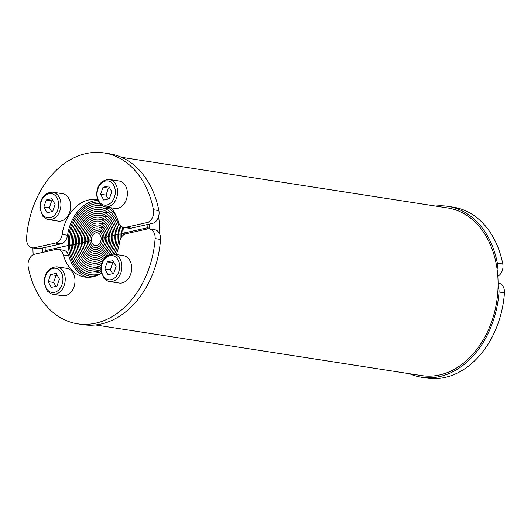 <?xml version="1.0" encoding="UTF-8"?>
<svg xmlns="http://www.w3.org/2000/svg" width="531" height="531" viewBox="0 0 531 531"><rect width="100%" height="100%" fill="white"/><g stroke="black" fill="none" stroke-linecap="round" stroke-linejoin="round"><path stroke-width="0.8" d="M42.686 247.97A71.778 53.087 -81.2 0 0 42.812 251.183A71.778 53.087 -81.2 0 0 42.885 252.351M149.795 228.98A71.778 53.087 -81.2 0 0 149.709 227.255A71.778 53.087 -81.2 0 0 149.47 224.069M95.461 324.939L421.72 375.603A84.827 62.738 -81.2 0 0 497.905 277.64A84.827 62.738 -81.2 0 0 447.759 207.96L121.493 157.295M33.181 254.754A84.827 62.738 98.8 0 1 33.095 253.36A84.827 62.738 98.8 0 1 32.915 247.931M158.59 216.522A84.827 62.738 98.8 0 1 159.426 225.078A84.827 62.738 98.8 0 1 159.585 233.786M97.419 199.782A39.148 28.959 -81.2 0 0 96.848 199.689A39.148 28.959 -81.2 0 0 62.147 234.43A9.79 7.242 98.8 0 1 55.529 243.039L34.389 247.771A9.79 7.242 98.8 0 1 32.338 247.844A9.79 7.242 98.8 0 1 26.55 239.806A9.79 7.242 98.8 0 1 26.563 238.147A86.46 63.946 98.8 0 1 104.103 152.941L109.525 153.784A86.46 63.946 98.8 0 1 158.869 210.588A9.79 7.242 98.8 0 1 159.074 212.194A9.79 7.242 98.8 0 1 152.337 223.425L131.197 228.157A9.79 7.242 98.8 0 1 129.146 228.23L123.723 227.387A9.79 7.242 98.8 0 1 118.347 221.845A39.148 28.959 -81.2 0 0 110.986 207.8M104.103 152.941A86.46 63.946 98.8 0 1 153.446 209.745A9.79 7.242 98.8 0 1 153.645 211.351A9.79 7.242 98.8 0 1 146.914 222.582L125.774 227.314A9.79 7.242 98.8 0 1 123.723 227.387M97.618 200.32A39.148 28.959 -81.2 0 0 67.57 235.273A9.79 7.242 98.8 0 1 60.952 243.882L39.818 248.614A9.79 7.242 98.8 0 1 37.761 248.687L32.338 247.844M102.118 205.802A33.931 25.096 -81.2 0 0 101.467 205.689A33.931 25.096 -81.2 0 0 70.995 244.871L72.488 245.103L69.534 245.203A35.889 26.543 98.8 0 1 99.503 203.539M122.163 226.896A35.889 26.543 98.8 0 1 122.986 233.235L121.526 233.56A33.931 25.096 -81.2 0 0 120.252 225.429M116.296 216.177A33.931 25.096 -81.2 0 0 106.1 207.037M121.592 237.005A33.931 25.096 -81.2 0 0 121.526 233.56L124.227 233.428L122.986 233.235A35.889 26.543 98.8 0 1 123.059 235.352M101.109 265.653A28.057 20.755 98.8 0 1 91.956 266.94A28.057 20.755 98.8 0 1 75.369 243.895L78.322 243.802L75.369 243.895A28.057 20.755 98.8 0 1 100.565 211.491A28.057 20.755 98.8 0 1 117.152 234.543L115.698 234.868A26.099 19.302 -81.2 0 0 100.266 213.429A26.099 19.302 -81.2 0 0 76.822 243.57A26.099 19.302 -81.2 0 0 92.255 265.009A26.099 19.302 -81.2 0 0 101.693 263.376M111.105 254.143A26.099 19.302 -81.2 0 0 115.698 234.868L118.639 234.768L117.152 234.543A28.057 20.755 98.8 0 1 112.904 254.05M84.15 242.494L81.197 242.587A20.231 14.961 98.8 0 1 99.363 219.23A20.231 14.961 98.8 0 1 111.324 235.844L109.864 236.169A18.273 13.514 -81.2 0 0 99.065 221.161A18.273 13.514 -81.2 0 0 82.657 242.262A18.273 13.514 -81.2 0 0 93.456 257.269A18.273 13.514 -81.2 0 0 109.864 236.169L111.324 235.844A20.231 14.961 98.8 0 1 93.157 259.208A20.231 14.961 98.8 0 1 81.197 242.587L84.15 242.494M112.811 236.076L111.324 235.844L112.811 236.076M89.991 241.193L87.031 241.286A12.399 9.173 98.8 0 1 98.162 226.969A12.399 9.173 98.8 0 1 105.49 237.151L104.036 237.476A10.441 7.719 -81.2 0 0 97.863 228.901A10.441 7.719 -81.2 0 0 88.485 240.955A10.441 7.719 -81.2 0 0 94.657 249.537A10.441 7.719 -81.2 0 0 104.036 237.476L105.49 237.151A12.399 9.173 98.8 0 1 94.359 251.468A12.399 9.173 98.8 0 1 87.031 241.286L89.991 241.193M106.977 237.384L105.49 237.151L106.977 237.384M101.122 238.127A6.525 4.825 -81.2 0 0 97.259 232.77A6.525 4.825 -81.2 0 0 91.405 240.304L89.945 240.629A8.483 6.272 98.8 0 1 97.565 230.832A8.483 6.272 98.8 0 1 102.576 237.802L101.122 238.127L102.576 237.802A8.483 6.272 98.8 0 1 94.956 247.599A8.483 6.272 98.8 0 1 89.945 240.629L91.405 240.304A6.525 4.825 -81.2 0 0 95.261 245.667A6.525 4.825 -81.2 0 0 101.122 238.127A6.525 4.825 98.8 0 1 95.261 245.667A6.525 4.825 98.8 0 1 91.405 240.304A6.525 4.825 98.8 0 1 97.259 232.77A6.525 4.825 98.8 0 1 101.122 238.127M104.056 238.034L102.576 237.802L104.056 238.034M87.071 241.844L84.11 241.937A16.315 12.067 98.8 0 1 98.766 223.1A16.315 12.067 98.8 0 1 108.41 236.501L106.95 236.826A14.357 10.62 -81.2 0 0 98.461 225.031A14.357 10.62 -81.2 0 0 85.571 241.612A14.357 10.62 -81.2 0 0 94.06 253.4A14.357 10.62 -81.2 0 0 106.95 236.826L108.41 236.501A16.315 12.067 98.8 0 1 93.755 255.338A16.315 12.067 98.8 0 1 84.11 241.937L87.071 241.844M109.89 236.726L108.41 236.501L109.89 236.726M102.841 260.668A24.141 17.855 98.8 0 1 92.553 263.077A24.141 17.855 98.8 0 1 78.283 243.244L81.236 243.145L78.283 243.244A24.141 17.855 98.8 0 1 99.967 215.36A24.141 17.855 98.8 0 1 114.238 235.193L112.784 235.518A22.183 16.408 -81.2 0 0 99.669 217.292A22.183 16.408 -81.2 0 0 79.743 242.913A22.183 16.408 -81.2 0 0 92.859 261.139A22.183 16.408 -81.2 0 0 112.784 235.518L114.238 235.193A24.141 17.855 98.8 0 1 108.835 254.8M115.725 235.425L114.238 235.193L115.725 235.425M100.817 269.741A31.973 23.649 98.8 0 1 91.352 270.81A31.973 23.649 98.8 0 1 72.455 244.545L75.402 244.452L72.455 244.545A31.973 23.649 98.8 0 1 101.169 207.621A31.973 23.649 98.8 0 1 120.072 233.886L118.612 234.211A30.015 22.202 -81.2 0 0 100.87 209.559A30.015 22.202 -81.2 0 0 73.909 244.22A30.015 22.202 -81.2 0 0 91.657 268.878A30.015 22.202 -81.2 0 0 100.844 267.75M114.497 254.263A30.015 22.202 -81.2 0 0 118.612 234.211L121.559 234.118L120.072 233.886A31.973 23.649 98.8 0 1 119.933 240.483M98.388 201.906A37.522 27.751 -81.2 0 0 68.32 245.475L69.568 245.667L68.32 245.475L45.241 250.639A68.512 50.677 98.8 0 1 45.115 247.426M147.041 224.613A68.512 50.677 98.8 0 1 147.279 227.799L124.201 232.963A37.522 27.751 -81.2 0 0 123.537 227.354M124.261 234.47A37.522 27.751 -81.2 0 0 124.201 232.963L147.279 227.799L149.762 228.184L147.279 227.799A68.512 50.677 98.8 0 1 147.339 228.967M109.671 187.901L108.43 188.093L105.994 195.116L108.437 198.992M105.138 206.891L114.902 208.404A13.866 10.255 -81.2 0 0 117.816 208.298A13.866 10.255 -81.2 0 0 127.36 194.333A13.866 10.255 -81.2 0 0 119.156 181.005L109.393 179.485C101.315 179.81 97.027 185.087 96.529 195.322L99.523 203.559L103.293 206.38L105.138 206.891A13.866 10.255 -81.2 0 0 108.052 206.785A13.866 10.255 -81.2 0 0 117.59 190.875A13.866 10.255 -81.2 0 0 109.393 179.485M103.007 187.251L108.623 185.989L111.795 191.764L109.359 198.786L103.744 200.048L100.571 194.273L103.007 187.251L108.43 188.093M105.994 195.116L100.571 194.273M52.981 200.592L51.739 200.784L49.303 207.807L51.746 211.683M48.447 219.582L58.211 221.095A13.866 10.255 -81.2 0 0 61.125 220.989A13.866 10.255 -81.2 0 0 70.669 207.024A13.866 10.255 -81.2 0 0 62.466 193.696L52.702 192.176C44.624 192.501 40.336 197.778 39.838 208.013L42.832 216.25L46.602 219.071L48.447 219.582A13.866 10.255 -81.2 0 0 51.361 219.476A13.866 10.255 -81.2 0 0 60.899 203.565A13.866 10.255 -81.2 0 0 52.702 192.176M46.31 199.941L51.932 198.68L55.105 204.455L52.669 211.477L47.053 212.739L43.881 206.964L46.31 199.941L51.739 200.784M49.303 207.807L43.881 206.964M116.203 254.528A39.148 28.959 -81.2 0 0 119.528 242.322A9.79 7.242 98.8 0 1 126.146 233.713L147.279 228.98A9.79 7.242 98.8 0 1 149.337 228.907A9.79 7.242 98.8 0 1 155.125 236.945A9.79 7.242 98.8 0 1 155.112 238.605A86.46 63.946 98.8 0 1 77.566 323.81A86.46 63.946 98.8 0 1 28.229 267.007A9.79 7.242 98.8 0 1 28.024 265.394A9.79 7.242 98.8 0 1 34.761 254.17L55.901 249.437A9.79 7.242 98.8 0 1 57.952 249.364A9.79 7.242 98.8 0 1 63.328 254.9A39.148 28.959 -81.2 0 0 84.827 277.063A39.148 28.959 -81.2 0 0 101.355 273.259M149.337 228.907L154.76 229.75A9.79 7.242 98.8 0 1 160.548 237.788A9.79 7.242 98.8 0 1 160.535 239.448A86.46 63.946 98.8 0 1 82.995 324.653L77.566 323.81M57.952 249.364L63.375 250.207A9.79 7.242 98.8 0 1 68.751 255.743A39.148 28.959 -81.2 0 0 87.569 277.308M100.459 273.804A35.889 26.543 98.8 0 1 90.755 274.68A35.889 26.543 98.8 0 1 69.534 245.203L70.995 244.871A33.931 25.096 -81.2 0 0 91.053 272.748A33.931 25.096 -81.2 0 0 101.009 271.64M117.305 251.588A31.973 23.649 98.8 0 1 116.05 254.502M45.314 251.807A68.512 50.677 98.8 0 1 45.241 250.639L68.32 245.475A37.522 27.751 -81.2 0 0 90.502 276.293A37.522 27.751 -81.2 0 0 93.994 276.532M52.748 294.234L62.519 295.747A13.866 10.255 -81.2 0 0 65.426 295.641A13.866 10.255 -81.2 0 0 74.977 281.676A13.866 10.255 -81.2 0 0 66.773 268.347L57.009 266.827A13.866 10.255 -81.2 0 1 65.207 278.217A13.866 10.255 -81.2 0 1 55.662 294.128A13.866 10.255 -81.2 0 1 52.748 294.234L50.91 293.723L47.133 290.902L44.139 282.665C44.637 272.43 48.925 267.153 57.009 266.827M48.182 281.616L50.618 274.593L56.233 273.332L59.406 279.107L56.97 286.129L51.354 287.39L48.182 281.616L53.604 282.459L56.054 286.335M50.618 274.593L56.04 275.436L53.604 282.459M57.282 275.244L56.04 275.436M109.446 281.543L119.209 283.056A13.866 10.255 -81.2 0 0 122.117 282.95A13.866 10.255 -81.2 0 0 131.668 268.985A13.866 10.255 -81.2 0 0 123.464 255.657L113.7 254.137A13.866 10.255 -81.2 0 1 121.898 265.527A13.866 10.255 -81.2 0 1 112.353 281.437A13.866 10.255 -81.2 0 1 109.446 281.543L107.601 281.032L103.824 278.211L100.83 269.974C101.328 259.745 105.616 254.462 113.7 254.137M104.872 268.925L107.308 261.902L112.924 260.641L116.097 266.416L113.661 273.438L108.045 274.7L104.872 268.925L110.295 269.768L112.745 273.644M107.308 261.902L112.731 262.745L110.295 269.768M113.973 262.553L112.731 262.745M409.507 373.705A86.46 63.946 -81.2 0 0 421.475 377.216A86.46 63.946 -81.2 0 0 499.014 292.01A9.79 7.242 -81.2 0 0 499.027 290.357A9.79 7.242 -81.2 0 0 498.065 286.348M421.475 377.216L426.897 378.059A86.46 63.946 -81.2 0 0 504.437 292.853A9.79 7.242 -81.2 0 0 504.45 291.194A9.79 7.242 -81.2 0 0 498.662 283.156L498.085 283.069M497.819 276.246A9.79 7.242 -81.2 0 0 502.976 265.606A9.79 7.242 -81.2 0 0 502.771 263.993A86.46 63.946 -81.2 0 0 453.434 207.19L448.005 206.347A86.46 63.946 -81.2 0 0 435.539 206.061M497.069 269.091A9.79 7.242 -81.2 0 0 497.547 264.763A9.79 7.242 -81.2 0 0 497.348 263.15A86.46 63.946 -81.2 0 0 448.005 206.347M158.869 210.588L153.446 209.745M131.197 228.157L125.774 227.314M152.337 223.425L146.914 222.582M67.57 235.273L62.147 234.43M60.952 243.882L55.529 243.039M39.818 248.614L34.389 247.771M97.073 195.056A12.233 9.047 -81.2 0 0 106.87 205.019A12.233 9.047 -81.2 0 0 115.293 190.981A12.233 9.047 -81.2 0 0 105.49 181.025A12.233 9.047 -81.2 0 0 97.073 195.056M40.383 207.747A12.233 9.047 -81.2 0 0 50.179 217.703A12.233 9.047 -81.2 0 0 58.602 203.672A12.233 9.047 -81.2 0 0 48.799 193.715A12.233 9.047 -81.2 0 0 40.383 207.747M160.535 239.448L155.112 238.605M68.751 255.743L63.328 254.9M62.904 278.324A12.233 9.047 -81.2 0 0 53.1 268.367A12.233 9.047 -81.2 0 0 44.684 282.399A12.233 9.047 -81.2 0 0 54.487 292.355A12.233 9.047 -81.2 0 0 62.904 278.324M119.594 265.633A12.233 9.047 -81.2 0 0 109.791 255.676A12.233 9.047 -81.2 0 0 101.375 269.708A12.233 9.047 -81.2 0 0 111.178 279.671A12.233 9.047 -81.2 0 0 119.594 265.633M499.014 292.01L504.437 292.853M497.348 263.15L502.771 263.993M108.357 212.699L100.565 211.491M106.027 220.265L99.363 219.23M103.452 227.786L98.162 226.969M102.012 231.529L97.565 230.832M104.78 224.029L98.766 223.1M107.216 216.489L99.967 215.36M109.466 208.915L101.169 207.621M96.768 275.616L90.755 274.68M99.748 268.155L91.956 266.94M99.815 260.243L93.157 259.208M99.649 252.291L94.359 251.468M99.41 248.289L94.956 247.599M99.768 256.274L93.755 255.338M99.801 264.199L92.553 263.077M99.655 272.098L91.352 270.81"/></g></svg>
